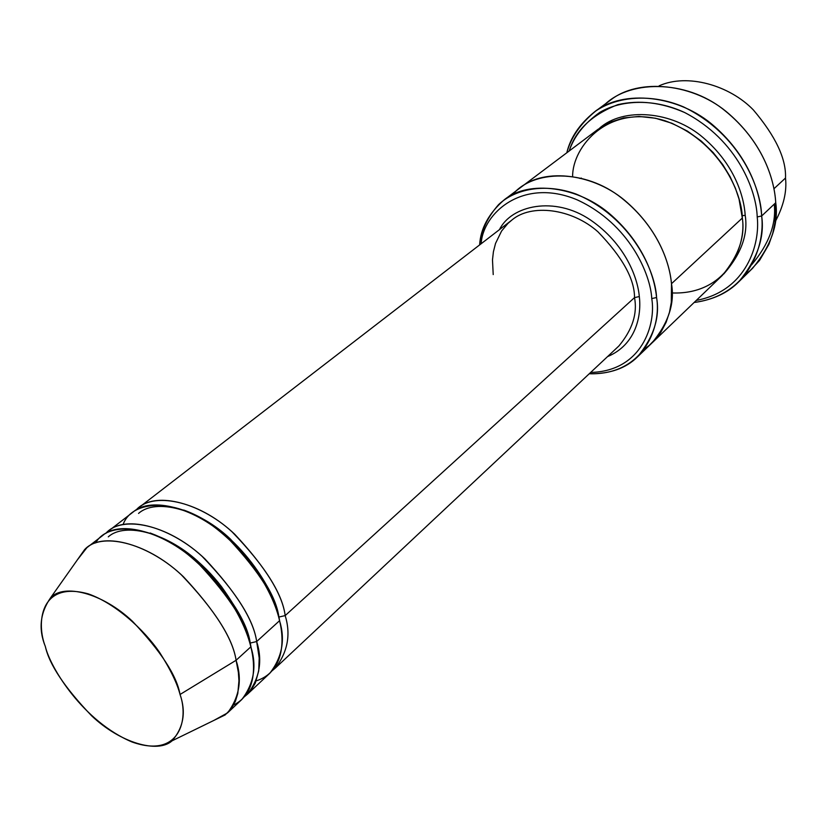 <?xml version="1.0" encoding="UTF-8"?>
<svg xmlns="http://www.w3.org/2000/svg" width="827" height="827" viewBox="0 0 827 827"><rect width="100%" height="100%" fill="white"/><g stroke="black" fill="none" stroke-linecap="round" stroke-linejoin="round"><path stroke-width="1.24" d="M493.212 274.585L492.489 259.843L493.409 251.759L495.528 243.427L501.575 231.043L507.902 223.476L511.81 220.106C531.068 203.514 571.674 208.363 597.973 231.829C622.431 257.145 634.619 279.071 634.516 297.606L639.312 296.562C637.731 277.924 625.512 244.027 590.509 220.003C554.638 195.513 511.21 205.437 499.487 229.596C511.21 205.437 554.638 195.513 590.509 220.003C625.512 244.027 637.731 277.924 639.312 296.562C641.587 315.004 636.439 344.497 607.545 356.613C636.439 344.497 641.587 315.004 639.312 296.562L634.516 297.606L285.181 615.588L278.885 617.056L280.146 623.372M738.728 281.862C727.636 293.047 712.771 299.912 694.142 302.475C749.582 295.301 765.161 244.265 761.657 215.992C764.81 237.452 757.16 259.409 738.728 281.862L752.673 268.196C771.084 245.815 778.765 224.003 775.736 202.739L774.951 222.69L772.728 233.421L768.903 244.368L759.537 260.422L750.575 270.171L745.23 274.554M579.779 178.436L581.402 178.094M757.212 216.943C760.292 243.686 746.967 290.877 696.282 300.418C746.967 290.877 760.292 243.686 757.212 216.943C756.467 191.14 737.922 140.249 684.694 112.544C661.507 102.414 639.25 99.767 617.924 104.615C591.801 114.777 575.551 130.242 569.162 151.01C574.145 136.217 584.369 123.337 599.823 112.358C621.945 99.385 654.881 98.63 684.694 112.544C737.922 140.249 756.467 191.14 757.212 216.943L761.657 215.992L757.212 216.943M651.759 298.578C656.142 324.101 642.248 371.209 590.654 372.439C642.248 371.209 656.142 324.101 651.759 298.578C650.622 274.554 629.574 223.848 577.05 199.793C522.912 177.071 482.937 213.108 481.149 243.738C482.937 213.108 522.912 177.071 577.05 199.793C629.574 223.848 650.622 274.554 651.759 298.578L656.566 297.534L651.759 298.578M589.248 373.763C645.225 375.313 661.486 324.587 656.566 297.534C660.122 317.237 653.754 337.044 637.441 356.933C625.832 368.408 609.768 374.021 589.248 373.763M785.505 178.032C787.025 191.554 783.541 206.212 775.054 222.018C783.541 206.212 787.025 191.554 785.505 178.032L773.958 188.732L785.505 178.032C786.312 158.887 775.592 136.186 753.366 109.939C729.548 85.253 687.33 73.127 659.16 85.812C687.33 73.127 729.548 85.253 753.366 109.939C775.592 136.186 786.312 158.887 785.505 178.032M236.088 660.277C242.342 679.474 239.489 697.027 227.518 712.915L213.852 720.431L225.161 714.91L231.178 708.811L235.323 701.513L237.804 693.46L238.951 680.797L238.372 672.382L236.088 660.277L180.038 694.484C186.209 711.985 183.573 727.409 172.15 740.775C157.543 753.986 119.853 742.543 91.725 715.893C64.795 687.764 49.331 664.629 45.34 646.487C50.313 667.865 83.331 721.485 132.041 741.995C180.193 759.021 188.887 718.673 180.038 694.484C177.205 683.319 170.352 669.239 159.497 652.234C143.609 629.202 115.449 603.514 88.417 593.91C39.241 580.223 36.398 624.168 45.34 646.487C38.321 629.233 40.058 613.024 50.54 597.849C63.741 583.159 102.414 592.907 132.423 621.253C160.934 651.273 176.802 675.68 180.038 694.484L236.088 660.277C232.821 638.124 214.544 609.623 181.278 574.775C146.152 541.974 100.398 531.792 84.571 549.666L77.304 559.941L86.907 547.66C104.491 531.74 149.976 544.497 183.511 576.812C215.33 610.957 232.863 638.775 236.088 660.277L250.839 646.848L236.088 660.277M227.518 712.915L241.897 699.425C253.982 683.474 256.959 665.952 250.839 646.848C255.781 666.19 255.967 693.925 233.627 705.007M256.67 641.545L250.25 643.044L252.132 652.865L250.25 643.044L256.67 641.545C253.61 619.34 235.447 590.964 202.181 556.426C166.992 524.018 121.342 515.004 105.763 533.436L108.709 530.862C126.459 514.839 171.789 527.109 204.972 558.949C236.419 592.628 253.651 620.157 256.67 641.545C262.728 660.608 259.699 678.119 247.583 694.091L244.575 696.582L250.891 690.483L255.285 683.143L258.737 670.8L259.202 657.972L256.67 641.545L279.557 620.705L256.67 641.545M150.132 532.981C178.508 543.68 202.346 561.647 221.667 586.881C238.104 609.975 247.624 628.706 250.25 643.044C247.304 622.535 230.733 596.122 200.527 563.807C168.677 533.26 125.239 521.486 108.275 536.857M95.694 542.894C107.541 521.082 152.871 524.287 191.45 557.481C229.327 589.94 246.126 626.69 250.839 646.848C247.769 625.429 230.454 597.818 198.893 564.004C165.617 532.04 120.235 519.625 102.538 535.617L86.907 547.66M183.728 510.052C240.099 530.231 276.249 593.993 278.885 617.056L285.181 615.588C282.42 593.6 264.712 565.678 232.067 531.854C197.488 500.139 152.013 491.62 136.083 510.032L138.926 507.561C156.913 491.403 202.015 503.023 234.692 534.211C265.622 567.25 282.452 594.375 285.181 615.588C290.98 634.454 287.734 651.924 275.422 667.989L272.538 670.408M278.885 617.056C276.218 596.701 260.029 570.682 230.33 538.977C198.956 509.06 155.734 497.916 138.554 513.422M123.12 524.463C131.844 500.056 175.841 496.51 217.005 529.146C257.207 561.119 275.091 600.092 279.557 620.705C276.776 599.461 259.864 572.253 228.831 539.09C196.051 507.778 150.907 496.024 132.971 512.161L108.709 530.862M602.532 106.838C627.228 79.702 685.48 78.73 724.38 110.229C762.856 140.993 774.537 179.707 775.736 202.739L761.657 215.992L775.736 202.739C774.496 180.586 764.076 144.725 729.352 114.229C694.525 83.114 638.382 77.407 610.006 100.512L594.272 112.09C622.71 88.902 679.287 94.898 714.518 126.469C749.655 157.399 760.313 193.642 761.657 215.992C761.088 188.98 740.651 134.356 683.505 106.89C651.655 93.327 617.552 96.139 595.74 111.035C580.637 123.419 570.992 137.334 566.795 152.788C570.351 137.727 579.52 124.153 594.272 112.09M745.21 215.382L742.119 215.651L745.21 215.382C743.969 195.999 734.407 164.304 703.332 137.778C672.113 110.673 623.051 107.179 599.596 128.164C623.051 107.179 672.113 110.673 703.332 137.778C734.407 164.304 743.969 195.999 745.21 215.382C748.249 234.672 741.085 254.22 723.708 274.037C741.085 254.22 748.249 234.672 745.21 215.382M572.625 176.285C572.501 146.617 608.196 103.375 664.825 120.701C720.048 140.414 742.253 193.642 742.315 218.059L671.483 283.713C674.925 303.251 668.485 322.943 652.172 342.791C668.485 322.933 674.915 303.251 671.483 283.713L742.315 218.059L739.038 199.09L735.41 188.215L730.055 176.606L722.695 164.542L713.122 152.499L701.296 141.097L687.392 131.09L671.865 123.244L655.449 118.23L639.033 116.452L623.517 117.951L609.664 122.427L597.993 129.332L520.276 187.76C544.6 167.374 594.944 173.525 627.166 202.501C659.264 230.898 669.715 263.668 671.483 283.713C669.736 262.697 657.775 226.743 621.573 197.994C584.875 168.563 532.733 169.855 512.647 194.634M637.441 356.933L651.717 343.226C668.392 323.295 674.977 303.457 671.483 283.713L671.317 302.258L669.498 312.192L666.138 322.272L660.938 332.134L657.568 336.837L649.195 345.448L644.181 349.211M652.172 342.791L722.291 275.432C738.542 255.884 745.22 236.76 742.315 218.059C746.678 244.244 728.06 295.094 671.886 292.954M285.181 615.588L634.516 297.606C637.576 313.65 632.366 329.766 618.896 345.965C632.366 329.766 637.576 313.65 634.516 297.606C634.619 279.071 622.431 257.145 597.973 231.829C571.674 208.363 531.068 203.514 511.81 220.106L138.926 507.561M247.583 694.091L269.933 673.137C282.203 657.093 285.408 639.612 279.557 620.705C284.705 641.163 283.764 672.02 256.215 680.89M519.769 188.142L520.276 187.76C544.6 167.374 594.944 173.525 627.166 202.501C659.264 230.909 669.715 263.668 671.483 283.713C669.725 262.707 657.775 226.753 621.573 198.004C584.885 168.574 532.743 169.855 512.657 194.624M479.629 244.916C480.58 228.5 488.695 213.552 503.953 200.041C528.288 179.614 578.962 186.065 611.546 215.444C644.006 244.244 654.684 277.324 656.566 297.534C655.615 272.29 632.335 217.635 576.016 194.025C545.096 182.85 515.149 188.845 498.547 204.651C487.403 217.418 481.087 230.836 479.629 244.916M774.279 204.114C776.388 224.086 768.841 244.306 751.64 264.774M172.15 740.775L225.161 714.91M275.422 667.989L618.896 345.965M503.953 200.041L520.276 187.77M50.54 597.849L84.571 549.666"/></g></svg>
